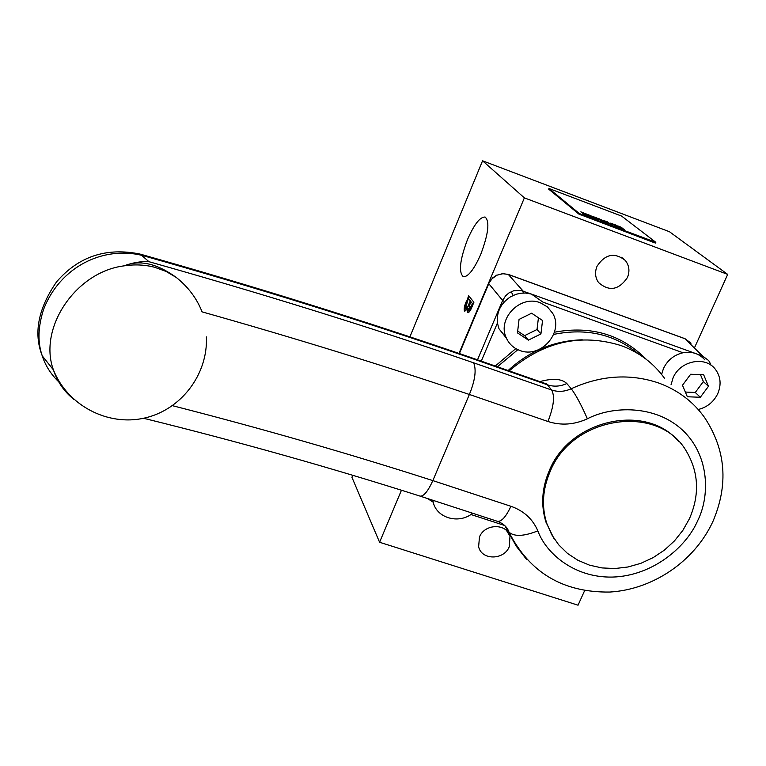 <?xml version="1.0" encoding="UTF-8"?>
<svg xmlns="http://www.w3.org/2000/svg" width="766" height="766" viewBox="0 0 766 766"><rect width="100%" height="100%" fill="white"/><g stroke="black" fill="none" stroke-linecap="round" stroke-linejoin="round"><path stroke-width="1.15" d="M554.44 332.205C591.046 325.473 621.657 334.512 646.265 359.321M495.305 366.052L515.805 348.607M468.256 356.602L469.817 357.712C365.085 321.653 255.997 287.585 142.533 255.499C103.324 245.714 60.045 266.616 43.566 309.474C37.936 327.034 37.505 342.507 42.274 355.893C33.35 333.315 38.118 308.631 56.588 281.831C78.582 256.38 106.464 247.14 140.245 254.12L148.939 261.694C141.155 261.206 132.891 262.585 124.149 265.85C139.374 259.511 156.743 263.37 176.237 277.426C188.273 287.03 196.881 298.51 202.061 311.858C293.818 337.749 382.923 365.286 469.376 394.48L547.929 421.482C561.038 425.705 574.184 424.804 587.388 418.782C611.948 405.97 655.169 404.362 682.899 430.444C710.388 456.708 709.527 497.354 697.654 520.727C687.485 544.779 656.022 574.069 616.113 576.903C576.195 579.527 546.254 554.096 537.847 530.876C523.867 536.401 514.245 536.822 508.969 532.131L505.321 526.146M509.304 546.646C504.047 560.329 481.488 560.425 478.626 546.713L479.468 537.023C484.572 523.58 506.604 523.063 509.984 536.257L509.304 546.646M627.44 277.541C618.804 290.113 609.171 291.769 598.533 282.52C595.172 277.608 594.675 272.198 597.02 266.281C605.15 254.034 614.581 252.081 625.305 260.421C629.24 265.476 629.958 271.183 627.44 277.541M480.751 254.35C474.068 269.402 468.275 276.871 463.382 276.746C458.441 272.437 459.811 260.057 467.48 239.605C474.192 224.342 480.062 216.816 485.098 217.027C489.895 221.422 488.44 233.869 480.751 254.35M661.613 374.421L663.471 368.494C667.54 360.144 674.051 354.897 682.994 352.762L542.998 302.149L531.393 294.067L525.562 293.033L520.746 293.225L515.987 294.316L510.424 296.873C500.782 303.326 496.445 312.059 497.421 323.051L499.001 328.786L506.45 338.256M540.26 302.771L547.441 306.917L552.64 313.275C564.351 332.224 540.624 358.967 519.817 350.464C513.44 348.09 508.902 343.819 506.182 337.643C497.057 318.618 520.497 294.527 540.26 302.771M671.054 384.733L673.103 377.791C680.055 360.796 705.046 355.654 715.185 369.059C720.701 376.355 721.543 384.57 717.732 393.724C713.615 402.035 707.114 407.292 698.219 409.494M704.921 359.924C699.291 353.605 691.985 351.221 682.994 352.762M509.227 370.907C543.458 341.559 580.714 333.105 620.977 345.552C639.189 352.264 653.733 363.228 664.629 378.442M678.465 441.283C645.824 402.543 569.492 419.653 549.222 470.822C541.821 488.268 540.739 505.378 545.976 522.153L553.789 538.192M549.988 471.894C572.135 415.277 659.823 402.993 686.757 451.911C698.822 472.804 699.712 495.085 689.419 518.754L682.86 530.359L674.463 540.901L664.467 550.074L653.178 557.61L640.912 563.307L628.034 566.984L614.916 568.535L601.923 567.922L589.447 565.136L577.851 560.252L567.491 553.416L558.682 544.808L551.683 534.668L546.732 523.293C541.485 506.498 542.577 489.369 549.988 471.894M74.082 399.565C64.315 391.857 57.421 381.956 53.409 369.873L42.283 355.903C45.539 366.148 51.561 375.292 60.332 383.345M537.847 530.876C532.705 518.984 523.724 510.778 510.903 506.278L432.838 480.608C427.993 491.265 423.751 496.435 420.113 496.129L419.557 495.947M148.939 261.694C261.417 293.378 369.652 327.082 473.637 362.816C476.538 369.777 475.121 380.338 469.376 394.48L432.838 480.608C348.683 453.539 261.895 428.567 172.474 405.683M473.637 362.816L551.673 390.018L547.422 384.81L544.53 383.239L468.658 356.745M539.858 381.612C552.813 378.088 561.804 378.73 566.821 383.536L571.235 388.726C564.676 391.723 558.155 392.154 551.673 390.018C554.986 396.242 553.732 406.727 547.929 421.482M685.359 392.068L695.279 392.46L703.37 381.573L700.469 374.651M517.682 331.065L524.614 335.642L537.023 329.504L538.441 317.756M449.843 505.819L450.456 506.02M700.316 397.267L708.473 386.303L703.667 374.785L690.645 374.248L682.477 385.269L687.341 396.759L700.316 397.267L695.279 392.46M708.473 386.303L703.37 381.573M524.614 335.642L528.406 340.123L540.92 333.928L537.023 329.504M540.92 333.928L542.548 320.494L531.614 313.208L519.051 319.422L517.471 332.894L528.406 340.123M472.651 513.249C458.633 524.834 435.461 517.749 432.981 500.954L432.867 500.284M432.177 500.054L432.934 500.868M465.355 309.014L468.332 298.462L470.267 300.875L467.844 306.448L465.355 309.014M470.228 302.934L470.803 301.555L472.498 303.662L468.696 310.498L470.228 302.934M696.801 353.959L702.681 356.085L708.713 360.595M504.545 301.603L502.649 300.454L505.608 295.81L508.959 292.928L513.603 290.793L520.535 290.391L531.508 294.106M468.332 298.462L470.611 301L467.844 306.448M468.179 306.572L465.843 309.263M471.32 306.467L469.003 310.603M472.498 303.662L470.803 301.555M472.842 303.786L471.665 306.591M488.718 283.439L492.107 278.661L497.057 275.157L502.869 273.73L507.848 274.324L685.168 338.802L691.047 343.206L685.015 338.696M468.122 312.681L467.997 308.478L464.838 311.178C464.11 309.426 464.636 306.381 466.417 302.034L468.916 296.069M466.417 302.034L468.658 295.743L473.905 302.273L472.019 306.773C470.554 310.517 469.204 312.48 467.969 312.662L467.997 312.547M467.653 312.423L467.653 308.353M464.493 311.063C463.775 309.301 464.301 306.256 466.082 301.909M584.621 590.653L578.043 605.197L379.582 542.261L401.451 490.24M458.978 353.423L524.375 197.877L727.7 274.391L694.867 346.96M524.375 197.877L482.561 160.803L669.427 231.715L727.7 274.391M352.743 475.322L351.92 477.304L379.582 542.261M409.887 336.887L482.561 160.803M553.636 537.943L553.234 537.349M655.811 242.353L655.524 243.014L654.346 242.726L578.79 214.03L548.686 189.125M621.638 216.089L655.83 242.324L581.279 214.375L579.086 213.321L548.954 188.493L621.638 216.089M582.878 212.891L580.867 211.809L582.878 212.891M587.704 214.719L585.406 213.523L587.704 214.719M591.323 216.079L590.576 215.476L591.323 216.079M594.694 217.352L592.98 216.385L594.694 217.352M599.883 219.124L597.911 218.243L599.874 219.162M603.244 220.579L605.245 221.336L603.244 220.579M608.041 222.389L607.266 221.776L608.041 222.389M613.116 224.304L611.383 223.327L613.116 224.304M619.244 226.621L616.965 225.759L619.244 226.621M584.314 214.633L586.603 215.495L582.093 212.814L584.314 214.633M608.242 223.653L605.935 221.805L597.719 218.703L604.221 221.393L599.069 219.603L605.437 222.37L600.132 220.598L608.242 223.653M611.833 224.61L608.185 222.657L611.833 224.61M621.982 227.866L613.02 224.649L615.682 226.401L624.357 229.733L621.982 227.866L623.227 229.302M610.263 224.314L612.781 225.367L610.263 224.314M594.043 217.573L586.679 214.537L589.159 216.376L598.007 219.794L595.728 217.956L593.458 217.104L593.956 217.783M588.537 216.041L588.958 215.399M621.025 227.291L618.689 226.085L621.025 227.291M615.941 225.051L614.14 224.467L615.883 225.175M610.014 223.03L611.747 223.672L609.985 223.088M607.065 222.025L604.747 220.819L607.065 222.025M601.176 219.794L602.957 220.474L601.176 219.794M597.882 218.559L595.575 217.362L597.882 218.559M592.051 216.357L594.062 217.113L592.051 216.357M588.173 214.729L590.624 215.706L588.173 214.729M584.506 213.503L582.802 212.536L584.506 213.503M612.474 223.94L613.269 224.122M584.372 213.676L585.53 215.093M583.012 213.561L584.228 214.02M604.585 221.7L605.935 221.805M605.782 222.15L607.141 223.241M610.99 224.409L609.152 223.423M615.529 225.836L613.796 225.185M620.661 227.77L621.829 228.211M590.155 216.51L589.226 215.619M595.728 217.956L593.995 217.707M595.584 218.3L596.915 219.382M583.883 213.159L584.697 213.341M616.582 226.612L615.471 226.066M590.184 216.433L595.163 218.473L590.241 216.481M594.071 216.998L594.809 217.333L594.1 216.931M600.209 219.43L598.955 218.846L600.228 219.392M613.25 224.16L612.503 223.873M620.594 227.923L615.577 225.731L620.661 227.751M621.437 228.632L616.63 226.487L621.523 228.431M616.161 225.453L614.581 224.649L616.18 225.415M590.117 215.466L588.547 214.825L590.117 215.466M584.678 213.379L583.912 213.092M638.557 353.997C614.753 334.302 586.459 327.762 553.665 334.407M517.864 349.669L497.393 366.77M526.481 559.304L516.341 546.311L504.88 525.715M206.389 336.925C208.074 374.325 181.14 409.906 144.468 418.064C107.891 426.49 67.542 405.559 53.409 369.873C38.003 327.905 75.92 271.758 124.149 265.85C134.768 264.241 144.956 264.73 154.722 267.296L166.059 271.423L176.237 277.426M523.178 293.014L523.121 291.07L508.327 274.467M702.968 357.875L702.681 356.085L684.804 338.668M508.107 370.524C529.478 350.866 554.211 340.631 582.294 339.807M587.388 418.782C581.26 404.879 575.879 394.863 571.235 388.726C600.822 375.273 629.92 373.358 658.521 382.962C677.824 390.018 693.201 401.566 704.653 417.633C725.938 450.044 728.667 484.725 712.83 521.665M510.903 506.278C506.144 516.562 501.701 521.598 497.594 521.378L496.971 521.177M566.821 383.536C560.329 386.504 553.856 386.926 547.422 384.81L469.817 357.712M481.278 361.15L497.421 323.051M533.49 294.824L694.925 353.279M477.515 359.829L502.649 300.454L488.765 283.679L459.389 353.566M510.424 296.873L515.987 294.316M708.722 360.595L710.436 363.735L710.226 364.645M511.209 291.683L513.076 295.274M497.057 275.157L502.697 273.615L508.48 274.477M548.734 189.212L549.011 188.551M578.79 214.03L579.086 213.321M580.973 215.074L581.279 214.375M654.346 242.726L654.652 242.037M712.409 522.565C693.862 561.794 652.584 589.571 609.746 592.051C563.096 592.645 529.507 572.662 508.969 532.131C507.418 527.276 503.626 523.695 497.594 521.378L420.094 496.119C331.027 467.739 238.839 441.781 143.558 418.265M508.509 274.487L684.976 338.687M459.255 353.519L489.034 282.75L492.605 277.914L496.904 275.032M468.246 356.592C363.429 320.504 254.226 286.379 140.647 254.235M545.976 522.153L546.732 523.293M545.382 383.536L546.235 383.747M432.579 500.188L432.981 500.954M499.001 328.786L506.182 337.643M470.899 514.493L504.631 525.476M427.543 498.551L433.259 502.228M710.886 365.143L710.513 363.927M621.552 257.271L625.305 260.421M506.68 530.771L509.984 536.257M548.676 189.154L548.954 188.493"/></g></svg>

